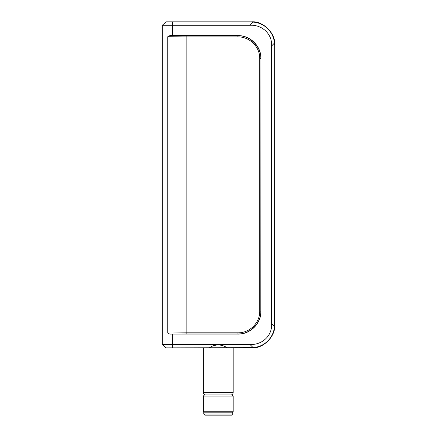 <?xml version="1.0" encoding="UTF-8"?>
<svg xmlns="http://www.w3.org/2000/svg" width="437" height="437" viewBox="0 0 437 437"><rect width="100%" height="100%" fill="white"/><g stroke="black" fill="none" stroke-linecap="round" stroke-linejoin="round"><path stroke-width="0.66" d="M271.579 323.708L274.485 326.718C273.906 332.306 271.639 337.091 267.679 341.079C263.74 344.908 258.89 347.093 253.132 347.633L249.926 344.432C261.747 345.301 272.459 335.856 271.579 323.708L271.579 46.022C272.459 33.873 261.747 24.428 249.926 25.291L162.285 25.291L165.978 21.85L251.767 21.85C263.178 20.861 275.703 33.387 274.715 44.798L274.715 324.931C275.703 336.337 263.178 348.863 251.767 347.879L165.973 347.879L253.132 347.633M251.767 21.85L165.978 21.85M249.926 25.291L253.132 22.096C258.786 22.587 263.631 24.772 267.679 28.651C271.59 32.535 273.857 37.32 274.485 43.012L271.579 46.022M251.575 22.047L253.132 22.096M274.715 324.931L274.485 326.718M274.573 324.789L274.715 44.798M274.485 43.012L274.573 44.94M209.613 347.65C212.021 345.94 214.895 345.05 218.232 344.973C221.575 345.05 224.449 345.94 226.858 347.65M249.926 344.432L162.285 344.432L162.285 25.291M167.786 333.021L167.786 36.708C168.638 35.9 169.769 35.539 171.178 35.626L237.979 35.626C250.21 35.299 261.266 46.262 260.938 58.531L260.938 311.199C261.266 323.467 250.21 334.431 237.979 334.103L171.178 334.103C169.769 334.185 168.638 333.824 167.786 333.021L186.129 332.836L186.129 36.894L237.87 36.894L237.854 35.747C250.03 35.189 261.37 46.928 260.813 58.656L259.747 58.689C260.015 46.928 249.603 36.632 237.87 36.894M237.979 35.626L186.14 35.747L186.129 36.894L167.786 36.708M237.979 334.103L237.87 332.83L186.129 332.836L186.14 333.983L171.178 334.103M237.87 332.83C249.603 333.098 260.015 322.806 259.747 311.04L260.938 311.199M186.14 333.983L237.854 333.983C250.117 334.289 261.113 323.364 260.813 311.073L260.938 58.531M171.178 35.626L186.14 35.747M162.285 344.432L165.973 347.874M233.156 396.091L232.009 394.944L204.456 394.944L203.309 396.091L203.309 411.752L233.156 411.752L233.156 396.091L203.309 396.091M203.309 411.752L203.724 412.167L232.746 412.167L233.156 411.752M203.768 412.167L203.768 414.003L232.697 414.003L232.697 412.167M203.768 414.003L204.92 415.15L231.55 415.15L232.697 414.003M232.582 347.879L203.882 347.879M230.862 394.944A2.294 2.294 -90 0 0 233.156 392.65L233.156 347.879M205.608 394.944A2.294 2.294 90 0 1 203.309 392.65L233.156 392.65M172.353 35.626L172.604 22.014M259.747 58.689L259.747 311.04M172.353 334.103L172.604 347.715M203.309 392.65L203.309 347.879"/></g></svg>

